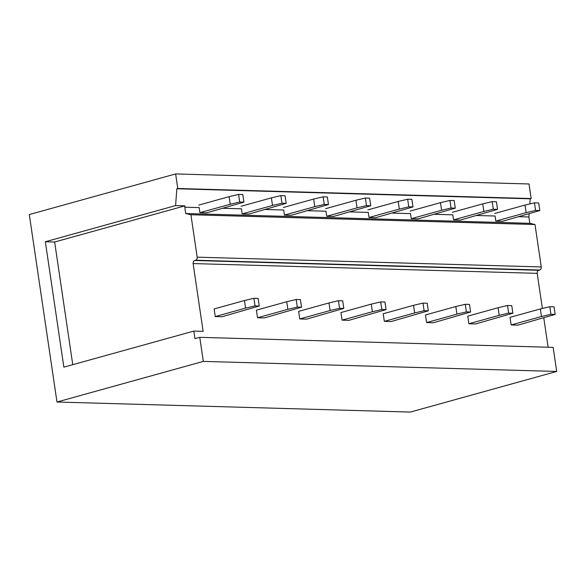 <?xml version="1.0" encoding="UTF-8"?>
<svg xmlns="http://www.w3.org/2000/svg" width="586" height="586" viewBox="0 0 586 586"><rect width="100%" height="100%" fill="white"/><g stroke="black" fill="none" stroke-linecap="round" stroke-linejoin="round"><path stroke-width="0.88" d="M175.632 173.932L177.785 188.502L176.818 188.765L175.595 205.591L45.342 241.747L63.859 367.151L193.827 331.075L194.948 338.671L199.76 337.338L203.313 361.401L56.981 402.018L29.3 214.549L175.632 173.932L529.019 183.982L531.165 198.544L530.205 198.815L529.832 203.928M529.099 213.919L528.88 216.981L529.817 223.317L535.003 224.511L541.266 266.945A2.593 1.963 -88.4 0 1 539.721 270.014L538.754 270.285A2.593 1.963 -88.4 0 0 537.201 273.347L542.387 308.456M543.793 317.964L548.115 347.242M199.76 337.338L553.147 347.381L556.7 371.451L410.368 412.068L56.981 402.018M177.785 188.502L531.165 198.544M176.818 188.765L530.205 198.815M203.313 361.401L556.7 371.451M175.595 205.591L184.89 205.854L184.795 207.202L199.167 207.605L199.914 212.674L230.239 204.258L239.689 202.024L243.915 202.141L206.675 212.865L199.914 212.674M223.163 208.294L241.439 208.806L242.186 213.875L272.512 205.459L281.961 203.225L286.188 203.342L248.947 214.066L242.186 213.875M265.436 209.495L283.705 210.015L284.459 215.077L314.785 206.66L324.234 204.426L328.46 204.543L291.22 215.274L284.459 215.077M307.709 210.696L325.977 211.216L326.724 216.278L357.05 207.862L366.506 205.627L370.733 205.745L333.493 216.476L326.724 216.278M349.981 211.898L368.25 212.418L368.997 217.479L399.322 209.063L408.772 206.829L412.998 206.946L375.758 217.677L368.997 217.479M392.246 213.099L410.522 213.619L411.269 218.681L441.595 210.264L451.044 208.03L455.271 208.155L418.03 218.878L411.269 218.681M434.519 214.3L452.795 214.82L453.542 219.889L483.868 211.465L493.317 209.231L497.543 209.356L460.303 220.08L453.542 219.889M476.792 215.501L495.06 216.022L495.807 221.09L526.133 212.667L535.589 210.433L539.816 210.557L502.576 221.281L495.807 221.09M519.064 216.703L528.88 216.981M184.795 207.202L185.725 213.531L529.817 223.317M185.725 213.531L190.919 214.732L535.003 224.511M190.919 214.732L197.182 257.166L541.266 266.945M539.721 270.014L195.629 260.235A2.593 1.963 -88.4 0 0 197.182 257.166M195.629 260.235L194.669 260.499A2.593 1.963 -88.4 0 0 193.116 263.568L203.122 331.339L193.827 331.075M45.342 241.747L54.645 242.011L72.759 364.675M184.89 205.854L54.645 242.011M511.146 324.959L510.025 317.356L540.351 308.939L541.471 316.543L550.928 314.301L555.154 314.426L517.914 325.149L511.146 324.959L541.471 316.543M540.351 308.939L549.8 306.705L554.026 306.822L555.154 314.426M549.8 306.705L550.928 314.301M494.687 213.487L525.012 205.071L526.133 212.667M525.012 205.071L534.461 202.837L538.695 202.954L539.816 210.557M534.461 202.837L535.589 210.433M468.881 323.758L467.753 316.154L498.078 307.738L499.206 315.341L508.655 313.1L512.882 313.224L475.642 323.948L468.881 323.758L499.206 315.341M498.078 307.738L507.535 305.504L511.761 305.621L512.882 313.224M507.535 305.504L508.655 313.1M452.414 212.286L482.739 203.869L483.868 211.465M482.739 203.869L492.196 201.635L496.423 201.752L497.543 209.356M492.196 201.635L493.317 209.231M426.608 322.556L425.487 314.953L455.813 306.537L456.933 314.133L466.383 311.899L470.609 312.023L433.369 322.747L426.608 322.556L456.933 314.133M455.813 306.537L465.262 304.302L469.489 304.42L470.609 312.023M465.262 304.302L466.383 311.899M410.149 211.085L440.474 202.668L441.595 210.264M440.474 202.668L449.923 200.434L454.15 200.551L455.271 208.155M449.923 200.434L451.044 208.03M384.335 321.355L383.215 313.752L413.54 305.335L414.661 312.931L424.11 310.697L428.337 310.822L391.096 321.546L384.335 321.355L414.661 312.931M413.54 305.335L422.989 303.101L427.216 303.218L428.337 310.822M422.989 303.101L424.11 310.697M367.876 209.883L398.202 201.467L399.322 209.063M398.202 201.467L407.651 199.233L411.877 199.35L412.998 206.946M407.651 199.233L408.772 206.829M342.063 320.146L340.942 312.55L371.268 304.134L372.388 311.73L381.838 309.496L386.071 309.62L348.831 320.344L342.063 320.146L372.388 311.73M371.268 304.134L380.717 301.9L384.943 302.017L386.071 309.62M380.717 301.9L381.838 309.496M325.604 208.682L355.929 200.266L357.05 207.862M355.929 200.266L365.378 198.024L369.605 198.149L370.733 205.745M365.378 198.024L366.506 205.627M299.79 318.945L298.67 311.349L328.995 302.933L330.116 310.529L339.572 308.295L343.799 308.419L306.559 319.143L299.79 318.945L330.116 310.529M328.995 302.933L338.444 300.699L342.678 300.816L343.799 308.419M338.444 300.699L339.572 308.295M283.331 207.481L313.656 199.064L314.785 206.66M313.656 199.064L323.113 196.823L327.34 196.947L328.46 204.543M323.113 196.823L324.234 204.426M257.525 317.744L256.404 310.148L286.722 301.731L287.851 309.327L297.3 307.093L301.526 307.211L264.286 317.942L257.525 317.744L287.851 309.327M286.722 301.731L296.179 299.49L300.406 299.614L301.526 307.211M296.179 299.49L297.3 307.093M241.066 206.279L271.391 197.856L272.512 205.459M271.391 197.856L280.841 195.621L285.067 195.746L286.188 203.342M280.841 195.621L281.961 203.225M215.252 316.543L214.132 308.947L244.457 300.53L245.578 308.126L255.027 305.892L259.254 306.009L222.013 316.74L215.252 316.543L245.578 308.126M244.457 300.53L253.906 298.289L258.133 298.413L259.254 306.009M253.906 298.289L255.027 305.892M198.793 205.078L229.119 196.654L230.239 204.258M229.119 196.654L238.568 194.42L242.794 194.545L243.915 202.141M238.568 194.42L239.689 202.024M194.669 260.499L538.754 270.285M537.201 273.347L193.116 263.568"/></g></svg>
